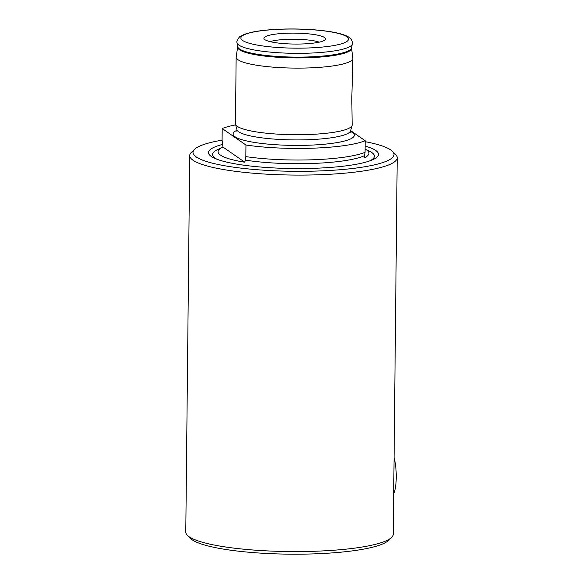 <?xml version="1.0" encoding="UTF-8"?>
<svg xmlns="http://www.w3.org/2000/svg" width="583" height="583" viewBox="0 0 583 583"><rect width="100%" height="100%" fill="white"/><g stroke="black" fill="none" stroke-linecap="round" stroke-linejoin="round"><path stroke-width="0.87" d="M235.685 124.879A77.648 13.788 0.6 0 0 222.203 128.53L222.087 140.117L222.954 147.047L244.824 162.234L245.822 156.608A77.648 13.788 0.6 0 0 313.078 159.764A77.648 13.788 0.6 0 0 365.075 152.323L364.069 157.949A75.433 13.394 -179.4 0 0 368.915 152.877L368.937 153.074M222.094 140.175A100.509 17.84 0.6 0 0 194.686 149.204L191.464 152.258A103.752 18.416 0.6 0 0 189.723 155.559L185.78 532.046A103.752 18.416 0.6 0 0 187.449 535.383L190.605 538.503A100.509 17.84 0.6 0 0 314.733 553.85A100.509 17.84 0.6 0 0 388.314 540.579L391.536 537.526A103.752 18.416 0.6 0 0 393.277 534.217L397.22 157.731A103.752 18.416 0.6 0 0 395.551 154.393L392.395 151.274A100.509 17.84 0.6 0 0 365.184 141.676M187.449 535.383A103.752 18.416 0.6 0 0 315.578 551.226A103.752 18.416 0.6 0 0 391.536 537.526M351.534 48.127A56.937 10.108 0.6 0 1 308.91 57.717A56.937 10.108 0.6 0 1 237.696 46.939L236.173 56.864A58.358 10.363 0.6 0 0 236.151 57.127L235.452 123.734A58.358 10.363 0.6 0 0 235.517 124.237A58.358 10.363 0.6 0 0 308.465 134.52A58.358 10.363 0.6 0 0 352.096 125.454A58.358 10.363 0.6 0 0 352.168 124.959L351.811 98.469L352.861 58.351A58.358 10.363 0.6 0 0 352.846 58.089L351.527 48.032L352.278 44.017C352.394 43.237 353.24 38.179 344.91 35.279C332.871 30.549 305.543 28.268 281.013 29.15C269.324 29.58 259.581 30.608 251.79 32.233L244.561 34.237L239.606 36.853C237.274 39.6 236.414 41.59 237.041 42.814A57.651 10.232 0.6 0 0 309.136 53.14A57.651 10.232 0.6 0 0 352.278 44.017M236.151 57.127A58.358 10.363 0.6 0 0 309.158 67.912A58.358 10.363 0.6 0 0 352.861 58.351M222.793 144.365A85.001 15.092 0.6 0 0 215.061 158.474A85.001 15.092 0.6 0 0 314.849 168.276A85.001 15.092 0.6 0 0 371.823 160.114A85.001 15.092 0.6 0 0 365.14 146.063M194.686 149.204A100.509 17.84 0.6 0 0 318.741 170.979A100.509 17.84 0.6 0 0 392.395 151.274M189.723 155.559A103.752 18.416 0.6 0 0 319.52 174.74A103.752 18.416 0.6 0 0 397.22 157.731M393.765 487.191L393.773 486.798M319.222 42.158A27.561 4.89 0.6 0 0 287.732 39.316A27.561 4.89 0.6 0 0 270.126 41.641M286.974 33.224A30.804 5.466 0.6 0 0 264.07 38.842A30.804 5.466 0.6 0 0 302.439 43.965A30.804 5.466 0.6 0 0 325.336 39.484A30.804 5.466 0.6 0 0 286.974 33.224M245.822 156.608L245.946 145.014A77.648 13.788 0.6 0 0 313.195 148.169A77.648 13.788 0.6 0 0 365.198 140.736L350.631 130.614M244.824 162.234A75.433 13.394 -179.4 0 1 218.122 151.303A75.433 13.394 -179.4 0 1 222.954 147.047M365.111 149.008A75.433 13.394 -179.4 0 1 368.915 152.877M365.075 152.323L365.198 140.736M222.203 128.53L245.946 145.014M393.816 481.405A25.936 6.457 -92.1 0 0 393.911 478.009A25.936 6.457 -92.1 0 0 393.889 474.54M393.7 493.772A22.693 5.648 -92.1 0 0 396.236 477.331A22.693 5.648 -92.1 0 0 394.079 457.626M237.696 46.939L237.696 46.713A56.952 10.108 0.6 0 0 308.917 56.923A56.952 10.108 0.6 0 0 351.534 47.908M236.749 131.124L236.946 129.703A56.872 10.093 0.6 0 0 308.028 139.731A56.872 10.093 0.6 0 0 350.551 130.891L350.718 132.319M244.977 160.07A75.746 13.445 0.6 0 0 312.554 163.451A75.746 13.445 0.6 0 0 364.229 155.785M308.218 47.981A53.818 9.554 0.6 0 0 346.805 36.722A53.818 9.554 0.6 0 0 281.195 29.208A53.818 9.554 0.6 0 0 242.615 40.467A53.818 9.554 0.6 0 0 308.218 47.981M237.004 130.242A60.632 10.764 0.6 0 0 248.577 141.363A60.632 10.764 0.6 0 0 308.924 145.203A60.632 10.764 0.6 0 0 350.478 131.43M220.52 148.381A80.92 14.364 0.6 0 0 217.095 159.29M369.775 160.886A80.92 14.364 0.6 0 0 366.583 149.911M350.551 130.891L352.096 125.454M236.946 129.703L235.517 124.237M237.696 46.713L237.041 42.814"/></g></svg>

